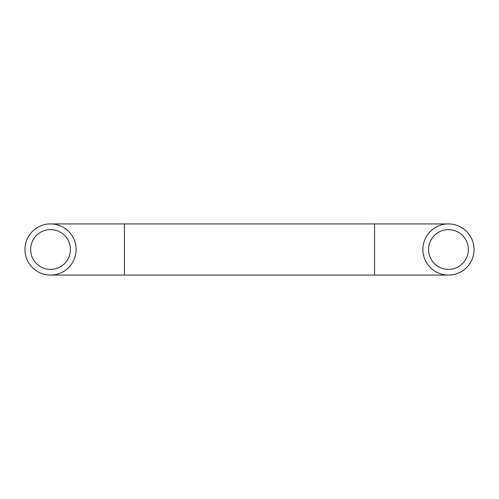 <?xml version="1.0" encoding="UTF-8"?>
<svg xmlns="http://www.w3.org/2000/svg" width="499" height="499" viewBox="0 0 499 499"><rect width="100%" height="100%" fill="white"/><g stroke="black" fill="none" stroke-linecap="round" stroke-linejoin="round"><path stroke-width="0.75" d="M474.05 249.5A25.58 25.58 0 0 1 448.47 275.08A25.58 25.58 0 0 1 422.884 249.5A25.58 25.58 0 0 1 448.47 223.92A25.58 25.58 0 0 1 474.05 249.5A25.58 25.58 0 0 1 448.47 275.08A25.58 25.58 0 0 1 422.884 249.5A25.58 25.58 0 0 1 448.47 223.92A25.58 25.58 0 0 1 474.05 249.5M468.368 249.5A19.898 19.898 0 0 0 448.47 229.602A19.898 19.898 0 0 0 428.572 249.5A19.898 19.898 0 0 0 448.47 269.398A19.898 19.898 0 0 0 468.368 249.5M76.116 249.5A25.58 25.58 0 0 0 50.53 223.92A25.58 25.58 0 0 0 24.95 249.5A25.58 25.58 0 0 0 50.53 275.08A25.58 25.58 0 0 0 76.116 249.5A25.58 25.58 0 0 0 50.53 223.92A25.58 25.58 0 0 0 24.95 249.5A25.58 25.58 0 0 0 50.53 275.08A25.58 25.58 0 0 0 76.116 249.5M70.428 249.5A19.898 19.898 0 0 1 50.53 269.398A19.898 19.898 0 0 1 30.632 249.5A19.898 19.898 0 0 1 50.53 229.602A19.898 19.898 0 0 1 70.428 249.5M448.47 275.08L374.568 275.08L374.568 223.92L448.47 223.92M374.568 275.08L124.432 275.08L124.432 223.92L50.53 223.92M374.568 223.92L124.432 223.92M124.432 275.08L50.53 275.08"/></g></svg>

